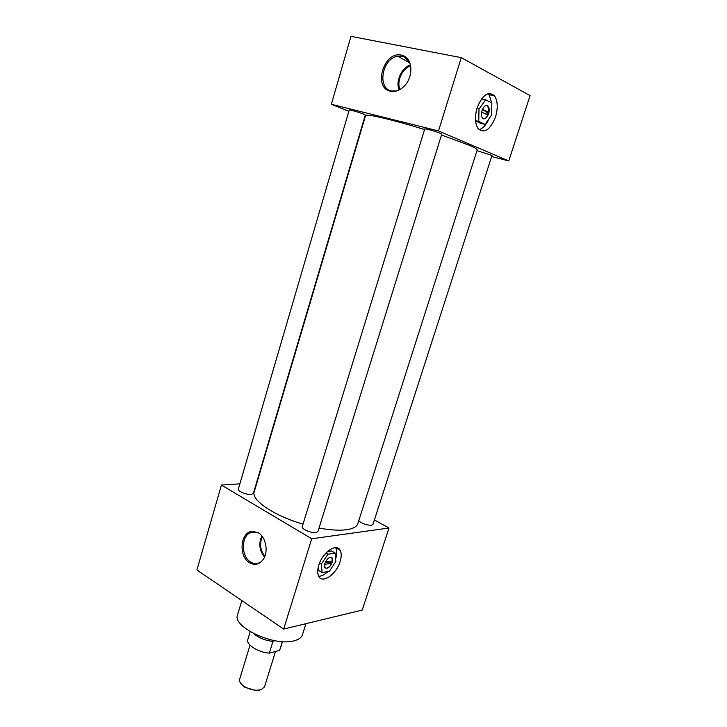 <?xml version="1.0" encoding="UTF-8"?>
<svg xmlns="http://www.w3.org/2000/svg" width="727" height="727" viewBox="0 0 727 727"><rect width="100%" height="100%" fill="white"/><g stroke="black" fill="none" stroke-linecap="round" stroke-linejoin="round"><path stroke-width="1.09" d="M340.109 561.553C341.554 556.827 341.572 553.083 340.154 550.321C336.637 542.696 322.497 552.356 318.799 565.242C317.399 569.904 317.381 573.594 318.753 576.302C322.424 584.09 336.483 574.157 340.109 561.553C341.554 556.827 341.572 553.083 340.154 550.321C336.637 542.696 322.497 552.356 318.799 565.242C317.399 569.904 317.381 573.594 318.753 576.302C322.424 584.09 336.483 574.157 340.109 561.553M495.541 116.856C498.122 107.878 497.759 100.871 494.46 95.837C488.244 90.802 482.464 94.81 477.121 107.878C474.613 116.82 474.958 123.744 478.166 128.67C484.446 133.786 490.234 129.851 495.541 116.856C498.14 107.869 497.786 100.853 494.478 95.81C488.253 90.757 482.455 94.774 477.103 107.869C474.586 116.829 474.94 123.772 478.148 128.697C484.436 133.823 490.243 129.879 495.56 116.865C498.122 107.878 497.759 100.871 494.46 95.837C488.244 90.802 482.464 94.81 477.121 107.878C474.613 116.82 474.958 123.744 478.166 128.67C484.446 133.786 490.234 129.851 495.541 116.856M258.358 532.818L252.433 531.301C240.419 531.537 238.083 556.155 249.425 562.671C254.623 565.615 259.175 564.597 263.092 559.626C268.736 552.111 266.055 537.135 258.358 532.818M258.094 532.655L253.45 531.773L249.843 532.891C240.891 537.317 241.346 556.655 250.551 561.98C254.05 564.116 257.449 564.125 260.766 562.016L261.72 561.289M261.847 535.944C258.458 543.56 259.357 550.593 264.528 557.046M262.392 536.662C259.303 543.714 260.13 550.221 264.873 556.21M401.331 55.134C383.72 50.835 372.733 88.076 390.535 91.211C394.961 92.093 399.268 90.639 403.467 86.867C413.163 78.38 413.336 59.805 403.758 55.934L401.331 55.134M409.637 62.368L404.366 57.006L402.022 56.233L397.833 56.215C382.148 58.205 376.795 88.512 391.617 90.975L396.688 90.92M410.464 64.903C401.549 67.656 395.406 81.315 399.078 89.966M410.673 65.912C402.231 68.383 396.388 81.379 399.95 89.494M251.197 494.469C246.644 494.987 237.375 491.17 238.32 489.189L349.205 110.031C348.987 109.423 359.338 112.367 363.564 114.13L365.29 115.066L253.341 493.488L251.197 494.469M476.967 150.653L491.997 155.451L372.933 524.449L371.424 525.257C366.372 525.176 362.137 523.685 358.72 520.796M316.027 532.582C311.438 533.382 301.114 528.938 302.232 526.666L424.75 128.952C424.523 128.243 436.191 131.523 440.317 133.332L441.762 134.168L317.917 531.555L316.027 532.582M305.94 623.684L302.459 634.698C301.541 637.506 298.815 639.524 294.299 640.741C274.688 646.903 231.868 626.947 237.584 614.742L241.837 600.584M441.498 135.022L468.533 144.973C474.513 147.536 477.394 149.199 477.185 149.971L357.82 523.64C356.775 526.766 352.958 528.802 346.379 529.747C339.209 530.674 330.085 530.101 319.008 528.047M303.005 524.149C273.843 515.734 250.888 499.931 254.232 491.77L365.536 115.62C365.19 113.294 393.18 119.773 424.568 129.57M491.643 156.541L508.773 160.94L438.49 130.933L331.358 104.288L348.824 111.322M374.387 519.941L389.009 528.02L311.729 538.771L221.426 485.063L239.883 483.846M331.358 104.288L350.977 36.35L461.272 57.651L530.092 95.6L508.773 160.94M438.49 130.933L461.272 57.651M389.009 528.02L362.228 610.089L283.657 629.055L196.908 569.995L221.426 485.063M283.657 629.055L311.729 538.771M260.893 689.814L255.986 690.65L244.581 687.142L240.937 683.607M250.024 645.14L239.619 679.3C239.083 681.599 240.601 683.953 244.181 686.388C248.025 688.769 252.214 690.059 256.74 690.25L261.093 689.741L264.492 686.951L275.506 651.483M275.051 640.723L272.907 641.269L274.706 640.66M272.907 641.269L272.943 641.405C265.055 640.496 258.685 637.924 253.814 633.671M282.34 641.605L279.604 650.401L282.512 641.614M250.197 631.681L247.816 639.524C245.781 644.467 258.358 652.528 269.317 653.128L279.604 650.401M269.317 653.128L272.943 641.405M483.482 118.819C485.1 118.91 486.536 117.647 487.808 115.039L481.628 112.049M485.736 114.039L486.408 111.776L488.68 112.294L487.926 106.215L486.826 105.424M482.01 110.559C481.101 113.757 481.229 116.247 482.392 118.019C484.627 119.837 486.699 118.419 488.599 113.766C489.516 110.568 489.389 108.069 488.217 106.278C485.981 104.47 483.909 105.897 482.01 110.559M479.093 129.679C483.001 128.452 486.308 124.79 489.026 118.701M491.706 108.232L491.834 103.852M491.779 102.907L489.026 94.674L488.081 93.674M487.29 113.467L487.326 111.985M475.567 120.946L480.783 123.381L485.018 124.381L491.516 115.184L491.861 102.952L485.627 99.79L481.547 98.899M485.627 99.79L479.002 109.095L476.894 108.614M479.002 109.095L478.748 121.445L475.54 120.691M478.748 121.445L485.018 124.381M488.68 112.294L482.492 109.268M486.408 111.776L482.283 109.768M325.351 568.069C327.604 568.587 329.74 566.96 331.757 563.18L329.867 562.044L330.194 561.244M324.815 563.461L324.805 567.433C327.35 569.323 329.894 567.56 332.448 562.144L332.457 558.145C329.931 556.255 327.386 558.027 324.815 563.461M318.735 576.266C321.625 576.247 324.696 574.666 327.941 571.531M335.61 558.99L335.647 558.881C337.083 554.165 337.083 550.43 335.656 547.667L340.154 550.321L335.656 547.667M340.136 561.553C341.581 556.818 341.59 553.065 340.172 550.294C336.646 542.66 322.479 552.338 318.78 565.242C317.372 569.913 317.363 573.612 318.735 576.329C322.406 584.126 336.501 574.176 340.136 561.553M324.569 564.434L331.757 563.18M335.138 553.056L327.922 554.219L321.352 564.052L322.125 572.594L329.367 571.268L335.819 561.562L335.138 553.056L331.594 550.939L327.441 551.593M318.29 567.096L318.599 570.422L322.125 572.594M327.922 554.219L325.96 553.038M321.352 564.052L319.607 562.989M325.369 562.062L332.493 560.853L331.666 557.373M325.024 562.88L329.867 562.044M489.026 94.674L494.46 95.837L489.026 94.674M253.45 531.773L252.433 531.301M257.231 532.3L249.843 532.891M409.874 62.967L397.833 56.215M404.366 57.006L403.758 55.934M337.364 548.64L338.473 548.467M255.986 690.65L256.74 690.25M244.581 687.142L244.181 686.388"/></g></svg>
